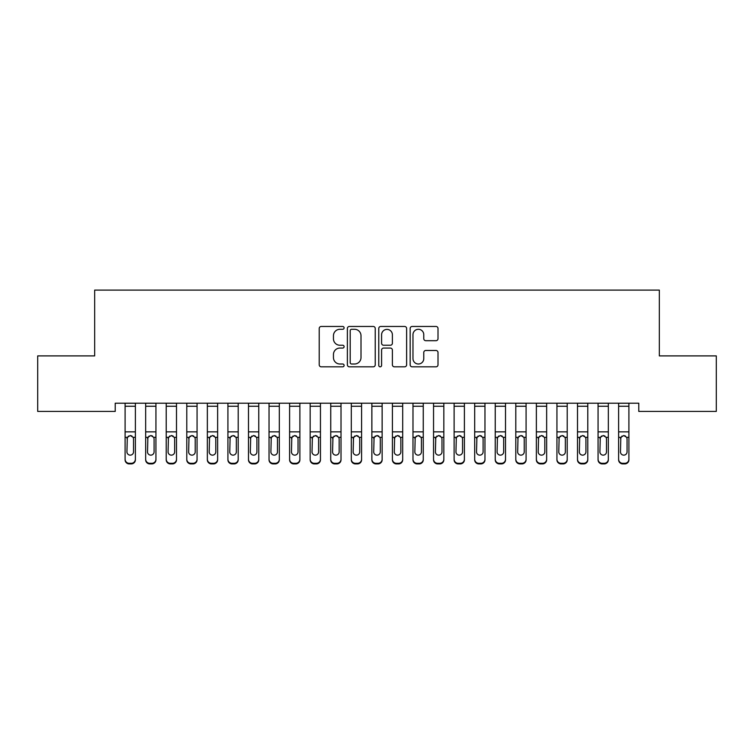 <?xml version="1.0" encoding="UTF-8"?>
<svg xmlns="http://www.w3.org/2000/svg" width="754" height="754" viewBox="0 0 754 754"><rect width="100%" height="100%" fill="white"/><g stroke="black" fill="none" stroke-linecap="round" stroke-linejoin="round"><path stroke-width="1.13" d="M344.097 327.877A1.414 1.414 0 0 0 342.684 326.463L321.242 326.463A2.017 2.017 0 0 0 319.225 328.48L319.225 364.813A2.017 2.017 0 0 0 321.242 366.83L342.684 366.83A1.414 1.414 0 0 0 344.097 365.417A1.414 1.414 0 0 0 342.684 364.003L339.913 364.003A6.456 6.456 0 0 1 333.447 357.547L333.447 354.521A6.456 6.456 0 0 1 339.913 348.065L342.684 348.065A1.414 1.414 0 0 0 344.097 346.651A1.414 1.414 0 0 0 342.684 345.238L339.913 345.238A6.456 6.456 0 0 1 333.447 338.772L333.447 335.747A6.456 6.456 0 0 1 339.913 329.291L342.684 329.291A1.414 1.414 0 0 0 344.097 327.877M435.991 340.695A2.017 2.017 0 0 0 438.008 338.678L438.008 328.48A2.017 2.017 0 0 0 435.991 326.463L412.174 326.463A2.017 2.017 0 0 0 410.157 328.48L410.157 364.813A2.017 2.017 0 0 0 412.174 366.83L435.991 366.83A2.017 2.017 0 0 0 438.008 364.813L438.008 352.504A2.017 2.017 0 0 0 435.991 350.487L425.793 350.487A2.017 2.017 0 0 0 423.776 352.504L423.776 358.612A5.401 5.401 0 0 1 418.376 364.003A5.401 5.401 0 0 1 412.975 358.612L412.975 334.691A5.401 5.401 0 0 1 418.376 329.291A5.401 5.401 0 0 1 423.776 334.691L423.776 338.678A2.017 2.017 0 0 0 425.793 340.695L435.991 340.695M638.779 403.202L115.221 403.202L115.221 411.42L37.7 411.42L37.7 355.897L94.665 355.897L94.665 290.101L659.335 290.101L659.335 355.897L716.3 355.897L716.3 411.42L638.779 411.42L638.779 403.202M375.238 328.48A2.017 2.017 0 0 0 373.211 326.463L349.394 326.463A2.017 2.017 0 0 0 347.377 328.48L347.377 364.813A2.017 2.017 0 0 0 349.394 366.83L373.211 366.83A2.017 2.017 0 0 0 375.238 364.813L375.238 328.48M380.789 326.463L404.606 326.463A2.017 2.017 0 0 1 406.623 328.48L406.623 364.813A2.017 2.017 0 0 1 404.606 366.83L394.408 366.83A2.017 2.017 0 0 1 392.391 364.813L392.391 350.082A2.017 2.017 0 0 0 390.374 348.065L383.607 348.065A2.017 2.017 0 0 0 381.59 350.082L381.59 365.417A1.414 1.414 0 0 1 380.176 366.83A1.414 1.414 0 0 1 378.762 365.417L378.762 328.48A2.017 2.017 0 0 1 380.789 326.463M351.618 329.291A1.414 1.414 0 0 0 350.205 330.704L350.205 362.599A1.414 1.414 0 0 0 351.618 364.003L354.54 364.003A6.456 6.456 0 0 0 361.006 357.547L361.006 335.747A6.456 6.456 0 0 0 354.54 329.291L351.618 329.291M392.391 334.785A5.401 5.401 0 0 0 386.99 329.394A5.401 5.401 0 0 0 381.59 334.785L381.59 343.221A2.017 2.017 0 0 0 383.607 345.238L390.374 345.238A2.017 2.017 0 0 0 392.391 343.221L392.391 334.785M125.098 437.923L125.098 459.817A4.109 4.081 180 0 0 129.207 463.899L131.262 463.899L131.262 463.305A4.109 4.081 -0 0 0 135.381 459.224L135.381 459.817A4.109 4.081 180 0 1 131.262 463.899M133.524 451.872L133.524 438.847L133.524 451.872A3.289 3.27 180 0 1 130.235 455.143A3.289 3.27 180 0 0 133.524 451.872M126.945 452.466L126.945 451.872A3.289 3.27 180 0 0 130.235 455.143M128.519 436.019L126.945 438.536M131.95 436.019L130.235 435.539L133.166 437.329L133.524 438.847M135.381 403.202L135.381 459.817M129.207 463.305L129.207 463.899A4.109 4.081 180 0 1 125.098 459.817L125.098 459.224A4.109 4.081 -0 0 0 129.207 463.305L131.262 463.305M125.098 403.202L125.098 459.224M125.098 437.329L127.313 437.329L126.945 451.872M127.313 437.329L130.235 435.539M145.663 437.923L145.663 459.817A4.109 4.081 180 0 0 149.773 463.899L151.827 463.899L151.827 463.305A4.109 4.081 -0 0 0 155.937 459.224L155.937 459.817A4.109 4.081 180 0 1 151.827 463.899M154.089 451.872L154.089 438.847L154.089 451.872A3.289 3.27 180 0 1 150.8 455.143A3.289 3.27 180 0 0 154.089 451.872M147.511 452.466L147.511 451.872A3.289 3.27 180 0 0 150.8 455.143M149.085 436.019L147.511 438.536M152.515 436.019L150.8 435.539L153.722 437.329L154.089 438.847M166.219 437.923L166.219 459.817A4.109 4.081 180 0 0 170.338 463.899L172.393 463.899L172.393 463.305A4.109 4.081 -0 0 0 176.502 459.224L176.502 459.817A4.109 4.081 180 0 1 172.393 463.899M174.655 451.872L174.655 438.847L174.655 451.872A3.289 3.27 180 0 1 171.365 455.143A3.289 3.27 180 0 0 174.655 451.872M168.076 452.466L168.076 451.872A3.289 3.27 180 0 0 171.365 455.143M169.65 436.019L168.076 438.536M173.081 436.019L171.365 435.539L174.287 437.329L174.655 438.847M155.937 403.202L155.937 459.817M149.773 463.305L149.773 463.899A4.109 4.081 180 0 1 145.663 459.817L145.663 459.224A4.109 4.081 -0 0 0 149.773 463.305L151.827 463.305M145.663 403.202L145.663 459.224M145.663 437.329L147.878 437.329L147.511 451.872M147.878 437.329L150.8 435.539M176.502 403.202L176.502 459.817M170.338 463.305L170.338 463.899A4.109 4.081 180 0 1 166.219 459.817L166.219 459.224A4.109 4.081 -0 0 0 170.338 463.305L172.393 463.305M166.219 403.202L166.219 459.224M166.219 437.329L168.434 437.329L168.076 451.872M168.434 437.329L171.365 435.539M186.785 437.923L186.785 459.817A4.109 4.081 180 0 0 190.903 463.899L192.958 463.899L192.958 463.305A4.109 4.081 -0 0 0 197.067 459.224L197.067 459.817A4.109 4.081 180 0 1 192.958 463.899M195.22 451.872L195.22 438.847L195.22 451.872A3.289 3.27 180 0 1 191.931 455.143A3.289 3.27 180 0 0 195.22 451.872M188.641 452.466L188.641 451.872A3.289 3.27 180 0 0 191.931 455.143M190.206 436.019L188.641 438.536M193.646 436.019L191.931 435.539L194.852 437.329L195.22 438.847M207.35 437.923L207.35 459.817A4.109 4.081 180 0 0 211.459 463.899L213.523 463.899L213.523 463.305A4.109 4.081 -0 0 0 217.633 459.224L217.633 459.817A4.109 4.081 180 0 1 213.523 463.899M215.785 451.872L215.785 438.847L215.785 451.872A3.289 3.27 180 0 1 212.487 455.143A3.289 3.27 180 0 0 215.785 451.872M209.197 452.466L209.197 451.872A3.289 3.27 180 0 0 212.487 455.143M210.771 436.019L209.197 438.536M214.211 436.019L212.487 435.539L215.418 437.329L215.785 438.847M197.067 403.202L197.067 459.817M190.903 463.305L190.903 463.899A4.109 4.081 180 0 1 186.785 459.817L186.785 459.224A4.109 4.081 -0 0 0 190.903 463.305L192.958 463.305M186.785 403.202L186.785 459.224M186.785 437.329L189 437.329L188.641 451.872M189 437.329L191.931 435.539M217.633 403.202L217.633 459.817M211.459 463.305L211.459 463.899A4.109 4.081 180 0 1 207.35 459.817L207.35 459.224A4.109 4.081 -0 0 0 211.459 463.305L213.523 463.305M207.35 403.202L207.35 459.224M207.35 437.329L209.565 437.329L209.197 451.872M209.565 437.329L212.487 435.539M227.915 437.923L227.915 459.817A4.109 4.081 180 0 0 232.025 463.899L234.079 463.899L234.079 463.305A4.109 4.081 -0 0 0 238.198 459.224L238.198 459.817A4.109 4.081 180 0 1 234.079 463.899M236.341 451.872L236.341 438.847L236.341 451.872A3.289 3.27 180 0 1 233.052 455.143A3.289 3.27 180 0 0 236.341 451.872M229.763 452.466L229.763 451.872A3.289 3.27 180 0 0 233.052 455.143M231.337 436.019L229.763 438.536M234.767 436.019L233.052 435.539L235.983 437.329L236.341 438.847M238.198 403.202L238.198 459.817M232.025 463.305L232.025 463.899A4.109 4.081 180 0 1 227.915 459.817L227.915 459.224A4.109 4.081 -0 0 0 232.025 463.305L234.079 463.305M227.915 403.202L227.915 459.224M227.915 437.329L230.13 437.329L229.763 451.872M230.13 437.329L233.052 435.539M248.481 437.923L248.481 459.817A4.109 4.081 180 0 0 252.59 463.899L254.645 463.899L254.645 463.305A4.109 4.081 -0 0 0 258.763 459.224L258.763 459.817A4.109 4.081 180 0 1 254.645 463.899M256.907 451.872L256.907 438.847L256.907 451.872A3.289 3.27 180 0 1 253.617 455.143A3.289 3.27 180 0 0 256.907 451.872M250.328 452.466L250.328 451.872A3.289 3.27 180 0 0 253.617 455.143M251.902 436.019L250.328 438.536M255.333 436.019L253.617 435.539L256.548 437.329L256.907 438.847M258.763 403.202L258.763 459.817M252.59 463.305L252.59 463.899A4.109 4.081 180 0 1 248.481 459.817L248.481 459.224A4.109 4.081 -0 0 0 252.59 463.305L254.645 463.305M248.481 403.202L248.481 459.224M248.481 437.329L250.696 437.329L250.328 451.872M250.696 437.329L253.617 435.539M269.037 437.923L269.037 459.817A4.109 4.081 180 0 0 273.155 463.899L275.21 463.899L275.21 463.305A4.109 4.081 -0 0 0 279.319 459.224L279.319 459.817A4.109 4.081 180 0 1 275.21 463.899M277.472 451.872L277.472 438.847L277.472 451.872A3.289 3.27 180 0 1 274.183 455.143A3.289 3.27 180 0 0 277.472 451.872M270.893 452.466L270.893 451.872A3.289 3.27 180 0 0 274.183 455.143M272.467 436.019L270.893 438.536M275.898 436.019L274.183 435.539L277.104 437.329L277.472 438.847M279.319 403.202L279.319 459.817M273.155 463.305L273.155 463.899A4.109 4.081 180 0 1 269.037 459.817L269.037 459.224A4.109 4.081 -0 0 0 273.155 463.305L275.21 463.305M269.037 403.202L269.037 459.224M269.037 437.329L271.252 437.329L270.893 451.872M271.252 437.329L274.183 435.539M289.602 437.923L289.602 459.817A4.109 4.081 180 0 0 293.721 463.899L295.775 463.899L295.775 463.305A4.109 4.081 -0 0 0 299.885 459.224L299.885 459.817A4.109 4.081 180 0 1 295.775 463.899M298.037 451.872L298.037 438.847L298.037 451.872A3.289 3.27 180 0 1 294.748 455.143A3.289 3.27 180 0 0 298.037 451.872M291.459 452.466L291.459 451.872A3.289 3.27 180 0 0 294.748 455.143M293.033 436.019L291.459 438.536M296.463 436.019L294.748 435.539L297.67 437.329L298.037 438.847M299.885 403.202L299.885 459.817M293.721 463.305L293.721 463.899A4.109 4.081 180 0 1 289.602 459.817L289.602 459.224A4.109 4.081 -0 0 0 293.721 463.305L295.775 463.305M289.602 403.202L289.602 459.224M289.602 437.329L291.817 437.329L291.459 451.872M291.817 437.329L294.748 435.539M310.167 437.923L310.167 459.817A4.109 4.081 180 0 0 314.277 463.899L316.341 463.899L316.341 463.305A4.109 4.081 -0 0 0 320.45 459.224L320.45 459.817A4.109 4.081 180 0 1 316.341 463.899M318.603 451.872L318.603 438.847L318.603 451.872A3.289 3.27 180 0 1 315.313 455.143A3.289 3.27 180 0 0 318.603 451.872M312.015 452.466L312.015 451.872A3.289 3.27 180 0 0 315.313 455.143M313.589 436.019L312.015 438.536M317.029 436.019L315.313 435.539L318.235 437.329L318.603 438.847M320.45 403.202L320.45 459.817M314.277 463.305L314.277 463.899A4.109 4.081 180 0 1 310.167 459.817L310.167 459.224A4.109 4.081 -0 0 0 314.277 463.305L316.341 463.305M310.167 403.202L310.167 459.224M310.167 437.329L312.382 437.329L312.015 451.872M312.382 437.329L315.313 435.539M330.733 437.923L330.733 459.817A4.109 4.081 180 0 0 334.842 463.899L336.897 463.899L336.897 463.305A4.109 4.081 -0 0 0 341.015 459.224L341.015 459.817A4.109 4.081 180 0 1 336.897 463.899M339.159 451.872L339.159 438.847L339.159 451.872A3.289 3.27 180 0 1 335.869 455.143A3.289 3.27 180 0 0 339.159 451.872M332.58 452.466L332.58 451.872A3.289 3.27 180 0 0 335.869 455.143M334.154 436.019L332.58 438.536M337.594 436.019L335.869 435.539L338.8 437.329L339.159 438.847M341.015 403.202L341.015 459.817M334.842 463.305L334.842 463.899A4.109 4.081 180 0 1 330.733 459.817L330.733 459.224A4.109 4.081 -0 0 0 334.842 463.305L336.897 463.305M330.733 403.202L330.733 459.224M330.733 437.329L332.948 437.329L332.58 451.872M332.948 437.329L335.869 435.539M351.298 437.923L351.298 459.817A4.109 4.081 180 0 0 355.407 463.899L357.462 463.899L357.462 463.305A4.109 4.081 -0 0 0 361.581 459.224L361.581 459.817A4.109 4.081 180 0 1 357.462 463.899M359.724 451.872L359.724 438.847L359.724 451.872A3.289 3.27 180 0 1 356.435 455.143A3.289 3.27 180 0 0 359.724 451.872M353.145 452.466L353.145 451.872A3.289 3.27 180 0 0 356.435 455.143M354.719 436.019L353.145 438.536M358.15 436.019L356.435 435.539L359.366 437.329L359.724 438.847M361.581 403.202L361.581 459.817M355.407 463.305L355.407 463.899A4.109 4.081 180 0 1 351.298 459.817L351.298 459.224A4.109 4.081 -0 0 0 355.407 463.305L357.462 463.305M351.298 403.202L351.298 459.224M351.298 437.329L353.513 437.329L353.145 451.872M353.513 437.329L356.435 435.539M371.863 437.923L371.863 459.817A4.109 4.081 180 0 0 375.973 463.899L378.027 463.899L378.027 463.305A4.109 4.081 -0 0 0 382.137 459.224L382.137 459.817A4.109 4.081 180 0 1 378.027 463.899M380.289 451.872L380.289 438.847L380.289 451.872A3.289 3.27 180 0 1 377 455.143A3.289 3.27 180 0 0 380.289 451.872M373.711 452.466L373.711 451.872A3.289 3.27 180 0 0 377 455.143M375.285 436.019L373.711 438.536M378.715 436.019L377 435.539L379.922 437.329L380.289 438.847M382.137 403.202L382.137 459.817M375.973 463.305L375.973 463.899A4.109 4.081 180 0 1 371.863 459.817L371.863 459.224A4.109 4.081 -0 0 0 375.973 463.305L378.027 463.305M371.863 403.202L371.863 459.224M371.863 437.329L374.078 437.329L373.711 451.872M374.078 437.329L377 435.539M392.419 437.923L392.419 459.817A4.109 4.081 180 0 0 396.538 463.899L398.593 463.899L398.593 463.305A4.109 4.081 -0 0 0 402.702 459.224L402.702 459.817A4.109 4.081 180 0 1 398.593 463.899M400.855 451.872L400.855 438.847L400.855 451.872A3.289 3.27 180 0 1 397.565 455.143A3.289 3.27 180 0 0 400.855 451.872M394.276 452.466L394.276 451.872A3.289 3.27 180 0 0 397.565 455.143M395.85 436.019L394.276 438.536M399.281 436.019L397.565 435.539L400.487 437.329L400.855 438.847M402.702 403.202L402.702 459.817M396.538 463.305L396.538 463.899A4.109 4.081 180 0 1 392.419 459.817L392.419 459.224A4.109 4.081 -0 0 0 396.538 463.305L398.593 463.305M392.419 403.202L392.419 459.224M392.419 437.329L394.634 437.329L394.276 451.872M394.634 437.329L397.565 435.539M412.985 437.923L412.985 459.817A4.109 4.081 180 0 0 417.103 463.899L419.158 463.899L419.158 463.305A4.109 4.081 -0 0 0 423.267 459.224L423.267 459.817A4.109 4.081 180 0 1 419.158 463.899M421.42 451.872L421.42 438.847L421.42 451.872A3.289 3.27 180 0 1 418.131 455.143A3.289 3.27 180 0 0 421.42 451.872M414.841 452.466L414.841 451.872A3.289 3.27 180 0 0 418.131 455.143M416.406 436.019L414.841 438.536M419.846 436.019L418.131 435.539L421.052 437.329L421.42 438.847M423.267 403.202L423.267 459.817M417.103 463.305L417.103 463.899A4.109 4.081 180 0 1 412.985 459.817L412.985 459.224A4.109 4.081 -0 0 0 417.103 463.305L419.158 463.305M412.985 403.202L412.985 459.224M412.985 437.329L415.2 437.329L414.841 451.872M415.2 437.329L418.131 435.539M433.55 437.923L433.55 459.817A4.109 4.081 180 0 0 437.659 463.899L439.723 463.899L439.723 463.305A4.109 4.081 -0 0 0 443.833 459.224L443.833 459.817A4.109 4.081 180 0 1 439.723 463.899M441.985 451.872L441.985 438.847L441.985 451.872A3.289 3.27 180 0 1 438.687 455.143A3.289 3.27 180 0 0 441.985 451.872M435.397 452.466L435.397 451.872A3.289 3.27 180 0 0 438.687 455.143M436.971 436.019L435.397 438.536M440.411 436.019L438.687 435.539L441.618 437.329L441.985 438.847M443.833 403.202L443.833 459.817M437.659 463.305L437.659 463.899A4.109 4.081 180 0 1 433.55 459.817L433.55 459.224A4.109 4.081 -0 0 0 437.659 463.305L439.723 463.305M433.55 403.202L433.55 459.224M433.55 437.329L435.765 437.329L435.397 451.872M435.765 437.329L438.687 435.539M454.115 437.923L454.115 459.817A4.109 4.081 180 0 0 458.225 463.899L460.279 463.899L460.279 463.305A4.109 4.081 -0 0 0 464.398 459.224L464.398 459.817A4.109 4.081 180 0 1 460.279 463.899M462.541 451.872L462.541 438.847L462.541 451.872A3.289 3.27 180 0 1 459.252 455.143A3.289 3.27 180 0 0 462.541 451.872M455.963 452.466L455.963 451.872A3.289 3.27 180 0 0 459.252 455.143M457.537 436.019L455.963 438.536M460.967 436.019L459.252 435.539L462.183 437.329L462.541 438.847M464.398 403.202L464.398 459.817M458.225 463.305L458.225 463.899A4.109 4.081 180 0 1 454.115 459.817L454.115 459.224A4.109 4.081 -0 0 0 458.225 463.305L460.279 463.305M454.115 403.202L454.115 459.224M454.115 437.329L456.33 437.329L455.963 451.872M456.33 437.329L459.252 435.539M474.681 437.923L474.681 459.817A4.109 4.081 180 0 0 478.79 463.899L480.845 463.899L480.845 463.305A4.109 4.081 -0 0 0 484.963 459.224L484.963 459.817A4.109 4.081 180 0 1 480.845 463.899M483.107 451.872L483.107 438.847L483.107 451.872A3.289 3.27 180 0 1 479.817 455.143A3.289 3.27 180 0 0 483.107 451.872M476.528 452.466L476.528 451.872A3.289 3.27 180 0 0 479.817 455.143M478.102 436.019L476.528 438.536M481.533 436.019L479.817 435.539L482.749 437.329L483.107 438.847M484.963 403.202L484.963 459.817M478.79 463.305L478.79 463.899A4.109 4.081 180 0 1 474.681 459.817L474.681 459.224A4.109 4.081 -0 0 0 478.79 463.305L480.845 463.305M474.681 403.202L474.681 459.224M474.681 437.329L476.896 437.329L476.528 451.872M476.896 437.329L479.817 435.539M495.237 437.923L495.237 459.817A4.109 4.081 180 0 0 499.355 463.899L501.41 463.899L501.41 463.305A4.109 4.081 -0 0 0 505.519 459.224L505.519 459.817A4.109 4.081 180 0 1 501.41 463.899M503.672 451.872L503.672 438.847L503.672 451.872A3.289 3.27 180 0 1 500.383 455.143A3.289 3.27 180 0 0 503.672 451.872M497.093 452.466L497.093 451.872A3.289 3.27 180 0 0 500.383 455.143M498.667 436.019L497.093 438.536M502.098 436.019L500.383 435.539L503.304 437.329L503.672 438.847M505.519 403.202L505.519 459.817M499.355 463.305L499.355 463.899A4.109 4.081 180 0 1 495.237 459.817L495.237 459.224A4.109 4.081 -0 0 0 499.355 463.305L501.41 463.305M495.237 403.202L495.237 459.224M495.237 437.329L497.451 437.329L497.093 451.872M497.451 437.329L500.383 435.539M515.802 437.923L515.802 459.817A4.109 4.081 180 0 0 519.921 463.899L521.975 463.899L521.975 463.305A4.109 4.081 -0 0 0 526.085 459.224L526.085 459.817A4.109 4.081 180 0 1 521.975 463.899M524.237 451.872L524.237 438.847L524.237 451.872A3.289 3.27 180 0 1 520.948 455.143A3.289 3.27 180 0 0 524.237 451.872M517.659 452.466L517.659 451.872A3.289 3.27 180 0 0 520.948 455.143M519.233 436.019L517.659 438.536M522.663 436.019L520.948 435.539L523.87 437.329L524.237 438.847M526.085 403.202L526.085 459.817M519.921 463.305L519.921 463.899A4.109 4.081 180 0 1 515.802 459.817L515.802 459.224A4.109 4.081 -0 0 0 519.921 463.305L521.975 463.305M515.802 403.202L515.802 459.224M515.802 437.329L518.017 437.329L517.659 451.872M518.017 437.329L520.948 435.539M536.367 437.923L536.367 459.817A4.109 4.081 180 0 0 540.477 463.899L542.541 463.899L542.541 463.305A4.109 4.081 -0 0 0 546.65 459.224L546.65 459.817A4.109 4.081 180 0 1 542.541 463.899M544.803 451.872L544.803 438.847L544.803 451.872A3.289 3.27 180 0 1 541.513 455.143A3.289 3.27 180 0 0 544.803 451.872M538.215 452.466L538.215 451.872A3.289 3.27 180 0 0 541.513 455.143M539.789 436.019L538.215 438.536M543.229 436.019L541.513 435.539L544.435 437.329L544.803 438.847M546.65 403.202L546.65 459.817M540.477 463.305L540.477 463.899A4.109 4.081 180 0 1 536.367 459.817L536.367 459.224A4.109 4.081 -0 0 0 540.477 463.305L542.541 463.305M536.367 403.202L536.367 459.224M536.367 437.329L538.582 437.329L538.215 451.872M538.582 437.329L541.513 435.539M556.933 437.923L556.933 459.817A4.109 4.081 180 0 0 561.042 463.899L563.097 463.899L563.097 463.305A4.109 4.081 -0 0 0 567.215 459.224L567.215 459.817A4.109 4.081 180 0 1 563.097 463.899M565.359 451.872L565.359 438.847L565.359 451.872A3.289 3.27 180 0 1 562.069 455.143A3.289 3.27 180 0 0 565.359 451.872M558.78 452.466L558.78 451.872A3.289 3.27 180 0 0 562.069 455.143M560.354 436.019L558.78 438.536M563.794 436.019L562.069 435.539L565 437.329L565.359 438.847M567.215 403.202L567.215 459.817M561.042 463.305L561.042 463.899A4.109 4.081 180 0 1 556.933 459.817L556.933 459.224A4.109 4.081 -0 0 0 561.042 463.305L563.097 463.305M556.933 403.202L556.933 459.224M556.933 437.329L559.148 437.329L558.78 451.872M559.148 437.329L562.069 435.539M577.498 437.923L577.498 459.817A4.109 4.081 180 0 0 581.607 463.899L583.662 463.899L583.662 463.305A4.109 4.081 -0 0 0 587.781 459.224L587.781 459.817A4.109 4.081 180 0 1 583.662 463.899M585.924 451.872L585.924 438.847L585.924 451.872A3.289 3.27 180 0 1 582.635 455.143A3.289 3.27 180 0 0 585.924 451.872M579.345 452.466L579.345 451.872A3.289 3.27 180 0 0 582.635 455.143M580.919 436.019L579.345 438.536M584.35 436.019L582.635 435.539L585.566 437.329L585.924 438.847M587.781 403.202L587.781 459.817M581.607 463.305L581.607 463.899A4.109 4.081 180 0 1 577.498 459.817L577.498 459.224A4.109 4.081 -0 0 0 581.607 463.305L583.662 463.305M577.498 403.202L577.498 459.224M577.498 437.329L579.713 437.329L579.345 451.872M579.713 437.329L582.635 435.539M598.063 437.923L598.063 459.817A4.109 4.081 180 0 0 602.173 463.899L604.227 463.899L604.227 463.305A4.109 4.081 -0 0 0 608.337 459.224L608.337 459.817A4.109 4.081 180 0 1 604.227 463.899M606.489 451.872L606.489 438.847L606.489 451.872A3.289 3.27 180 0 1 603.2 455.143A3.289 3.27 180 0 0 606.489 451.872M599.911 452.466L599.911 451.872A3.289 3.27 180 0 0 603.2 455.143M601.485 436.019L599.911 438.536M604.915 436.019L603.2 435.539L606.122 437.329L606.489 438.847M608.337 403.202L608.337 459.817M602.173 463.305L602.173 463.899A4.109 4.081 180 0 1 598.063 459.817L598.063 459.224A4.109 4.081 -0 0 0 602.173 463.305L604.227 463.305M598.063 403.202L598.063 459.224M598.063 437.329L600.278 437.329L599.911 451.872M600.278 437.329L603.2 435.539M618.619 437.923L618.619 459.817A4.109 4.081 180 0 0 622.738 463.899L624.793 463.899L624.793 463.305A4.109 4.081 -0 0 0 628.902 459.224L628.902 459.817A4.109 4.081 180 0 1 624.793 463.899M627.055 451.872L627.055 438.847L627.055 451.872A3.289 3.27 180 0 1 623.765 455.143A3.289 3.27 180 0 0 627.055 451.872M620.476 452.466L620.476 451.872A3.289 3.27 180 0 0 623.765 455.143M622.05 436.019L620.476 438.536M625.481 436.019L623.765 435.539L626.687 437.329L627.055 438.847M628.902 403.202L628.902 459.817M622.738 463.305L622.738 463.899A4.109 4.081 180 0 1 618.619 459.817L618.619 459.224A4.109 4.081 -0 0 0 622.738 463.305L624.793 463.305M618.619 403.202L618.619 459.224M618.619 437.329L620.834 437.329L620.476 451.872M620.834 437.329L623.765 435.539M125.098 403.239L135.381 403.239M133.166 437.329L135.381 437.329M125.098 431.844L135.381 431.844M125.098 406.246L135.381 406.246M145.663 403.239L155.937 403.239M153.722 437.329L155.937 437.329M145.663 431.844L155.937 431.844M145.663 406.246L155.937 406.246M166.219 403.239L176.502 403.239M174.287 437.329L176.502 437.329M166.219 431.844L176.502 431.844M166.219 406.246L176.502 406.246M186.785 403.239L197.067 403.239M194.852 437.329L197.067 437.329M186.785 431.844L197.067 431.844M186.785 406.246L197.067 406.246M207.35 403.239L217.633 403.239M215.418 437.329L217.633 437.329M207.35 431.844L217.633 431.844M207.35 406.246L217.633 406.246M227.915 403.239L238.198 403.239M235.983 437.329L238.198 437.329M227.915 431.844L238.198 431.844M227.915 406.246L238.198 406.246M248.481 403.239L258.763 403.239M256.548 437.329L258.763 437.329M248.481 431.844L258.763 431.844M248.481 406.246L258.763 406.246M269.037 403.239L279.319 403.239M277.104 437.329L279.319 437.329M269.037 431.844L279.319 431.844M269.037 406.246L279.319 406.246M289.602 403.239L299.885 403.239M297.67 437.329L299.885 437.329M289.602 431.844L299.885 431.844M289.602 406.246L299.885 406.246M310.167 403.239L320.45 403.239M318.235 437.329L320.45 437.329M310.167 431.844L320.45 431.844M310.167 406.246L320.45 406.246M330.733 403.239L341.015 403.239M338.8 437.329L341.015 437.329M330.733 431.844L341.015 431.844M330.733 406.246L341.015 406.246M351.298 403.239L361.581 403.239M359.366 437.329L361.581 437.329M351.298 431.844L361.581 431.844M351.298 406.246L361.581 406.246M371.863 403.239L382.137 403.239M379.922 437.329L382.137 437.329M371.863 431.844L382.137 431.844M371.863 406.246L382.137 406.246M392.419 403.239L402.702 403.239M400.487 437.329L402.702 437.329M392.419 431.844L402.702 431.844M392.419 406.246L402.702 406.246M412.985 403.239L423.267 403.239M421.052 437.329L423.267 437.329M412.985 431.844L423.267 431.844M412.985 406.246L423.267 406.246M433.55 403.239L443.833 403.239M441.618 437.329L443.833 437.329M433.55 431.844L443.833 431.844M433.55 406.246L443.833 406.246M454.115 403.239L464.398 403.239M462.183 437.329L464.398 437.329M454.115 431.844L464.398 431.844M454.115 406.246L464.398 406.246M474.681 403.239L484.963 403.239M482.749 437.329L484.963 437.329M474.681 431.844L484.963 431.844M474.681 406.246L484.963 406.246M495.237 403.239L505.519 403.239M503.304 437.329L505.519 437.329M495.237 431.844L505.519 431.844M495.237 406.246L505.519 406.246M515.802 403.239L526.085 403.239M523.87 437.329L526.085 437.329M515.802 431.844L526.085 431.844M515.802 406.246L526.085 406.246M536.367 403.239L546.65 403.239M544.435 437.329L546.65 437.329M536.367 431.844L546.65 431.844M536.367 406.246L546.65 406.246M556.933 403.239L567.215 403.239M565 437.329L567.215 437.329M556.933 431.844L567.215 431.844M556.933 406.246L567.215 406.246M577.498 403.239L587.781 403.239M585.566 437.329L587.781 437.329M577.498 431.844L587.781 431.844M577.498 406.246L587.781 406.246M598.063 403.239L608.337 403.239M606.122 437.329L608.337 437.329M598.063 431.844L608.337 431.844M598.063 406.246L608.337 406.246M618.619 403.239L628.902 403.239M626.687 437.329L628.902 437.329M618.619 431.844L628.902 431.844M618.619 406.246L628.902 406.246"/></g></svg>
